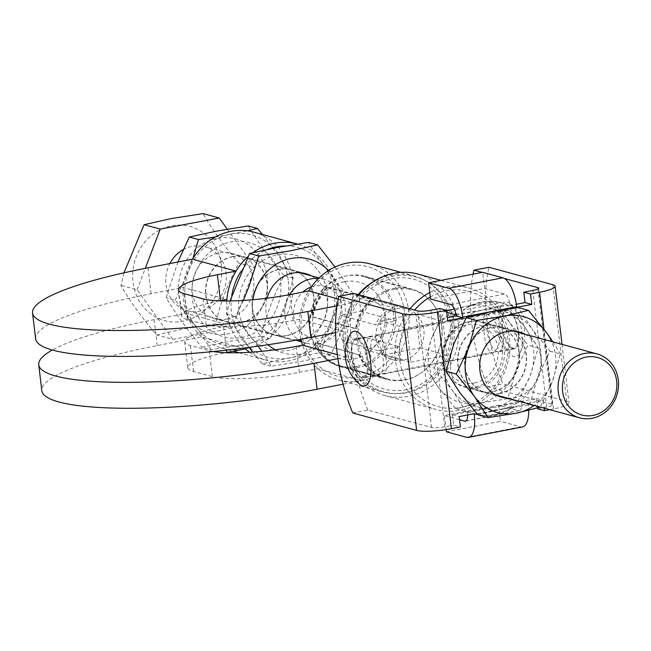 <?xml version="1.0" encoding="UTF-8"?>
<svg xmlns="http://www.w3.org/2000/svg" width="651" height="651" viewBox="0 0 651 651"><rect width="100%" height="100%" fill="white"/><g stroke="black" fill="none" stroke-linecap="round" stroke-linejoin="round"><path stroke-width="0.49" stroke-dasharray="3.25 2.44" d="M499.683 393.619A33.779 30.646 105.3 0 0 526.504 361.671A33.779 30.646 105.3 0 0 504.647 327.99A33.779 30.646 105.3 0 0 491.798 327.534A33.779 30.646 105.3 0 0 464.977 359.482A33.779 30.646 105.3 0 0 486.834 393.163A33.779 30.646 105.3 0 0 499.683 393.619M525.097 334.264A33.779 30.646 -74.7 0 1 540.9 369.036A33.779 30.646 -74.7 0 1 514.477 397.663A33.779 30.646 -74.7 0 1 507.634 398.16M477.834 414.833L501.539 409.17A49.679 45.065 -74.7 0 1 478.249 407.021A49.679 45.065 -74.7 0 1 459.647 392.431A49.679 45.065 -74.7 0 1 453.853 343.834A49.679 45.065 -74.7 0 1 489.951 311.984A49.679 45.065 -74.7 0 1 513.24 314.132A49.679 45.065 -74.7 0 1 531.843 328.722L518.237 307.573M529.824 404.759L537.636 377.32A49.679 45.065 -74.7 0 1 501.539 409.17L529.824 404.759L540.037 407.55L552.43 381.364A49.679 45.065 105.3 0 0 551.666 341.523M537.636 377.32L550.03 351.133L531.843 328.722A49.679 45.065 -74.7 0 1 537.636 377.32M550.03 351.133L560.234 353.916L552.43 381.364A49.679 45.065 105.3 0 1 534.211 405.427M552.927 341.873L560.234 353.916M474.465 382.967A29.808 27.041 105.3 0 0 498.007 348.578A29.808 27.041 105.3 0 0 467.516 324.654A29.808 27.041 105.3 0 0 443.974 359.051A29.808 27.041 105.3 0 0 474.465 382.967M468.476 321.781A33.12 30.044 -74.7 0 1 481.065 322.229A33.12 30.044 -74.7 0 1 502.499 355.259A33.12 30.044 -74.7 0 1 476.198 386.58A33.12 30.044 -74.7 0 1 463.61 386.133A33.12 30.044 -74.7 0 1 442.175 353.102A33.12 30.044 -74.7 0 1 468.476 321.781M311.324 286.945A26.496 24.03 -74.7 0 1 314.693 286.025A26.496 24.03 -74.7 0 1 341.791 307.288A26.496 24.03 -74.7 0 1 320.87 337.861A26.496 24.03 -74.7 0 1 295.456 323.335A26.496 24.03 -74.7 0 1 302.796 292.104M289.736 294.626A33.12 30.044 105.3 0 0 298.638 339.692M301.437 341.287A33.12 30.044 105.3 0 0 306.361 343.158A33.12 30.044 105.3 0 0 318.957 343.606A33.12 30.044 105.3 0 0 345.25 312.285A33.12 30.044 105.3 0 0 323.824 279.263A33.12 30.044 105.3 0 0 318.632 278.368M183.029 249.699A33.12 30.044 -74.7 0 1 192.183 246.281A33.12 30.044 -74.7 0 1 204.78 246.729A33.12 30.044 -74.7 0 1 226.206 279.751A33.12 30.044 -74.7 0 1 199.914 311.072A33.12 30.044 -74.7 0 1 187.317 310.625A33.12 30.044 -74.7 0 1 169.878 263.574M123.95 272.834L120.94 285.358C129.809 301.047 141.739 317.574 156.728 334.94L184.29 328.747L215.693 323.848C220.355 302.78 228.086 282.558 238.868 263.175C223.879 245.809 211.949 229.282 203.079 213.593M227.272 229.16L255.005 267.585L238.868 263.175M255.005 267.585L231.837 328.259L215.693 323.848M231.837 328.259L172.873 339.35L156.728 334.94M172.873 339.35L137.084 289.768L120.94 285.358M137.084 289.768L145.271 268.35M262.499 234.498L277.041 253.703L293.21 278.026C287.905 298.907 280.182 319.136 270.035 338.691L242.538 344.664L211.079 349.79L201.924 347.292L229.941 341.222L260.888 336.193C266.194 315.312 273.916 295.082 284.064 275.528C269.709 258.333 257.78 241.814 248.275 225.946M215.261 237.045L247.575 230.853M232.464 256.657A33.779 30.646 -74.7 0 1 245.305 257.121A33.779 30.646 -74.7 0 1 267.17 290.802A33.779 30.646 -74.7 0 1 240.341 322.75A33.779 30.646 -74.7 0 1 227.492 322.294A33.779 30.646 -74.7 0 1 205.635 288.613A33.779 30.646 -74.7 0 1 232.464 256.657M226.89 319.071A33.779 30.646 105.3 0 0 253.719 287.124A33.779 30.646 105.3 0 0 231.854 253.442A33.779 30.646 105.3 0 0 219.013 252.987A33.779 30.646 105.3 0 0 192.183 284.935A33.779 30.646 105.3 0 0 214.041 318.616A33.779 30.646 105.3 0 0 226.89 319.071M177.894 262.019L166.143 297.71C175.648 313.579 187.578 330.098 201.924 347.292M293.21 278.026L284.064 275.528M270.035 338.691L260.888 336.193M211.079 349.79C201.566 333.922 189.636 317.395 175.29 300.209L166.143 297.71M175.29 300.209L188.595 270.344L192.973 258.39M232.732 256.73A33.779 30.646 105.3 0 0 205.903 288.686A33.779 30.646 105.3 0 0 227.76 322.367A33.779 30.646 105.3 0 0 240.61 322.823A33.779 30.646 105.3 0 0 267.439 290.875A33.779 30.646 105.3 0 0 245.573 257.194A33.779 30.646 105.3 0 0 232.732 256.73M279.002 269.376A33.779 30.646 105.3 0 0 252.173 301.323A33.779 30.646 105.3 0 0 274.038 335.013A33.779 30.646 105.3 0 0 286.879 335.468A33.779 30.646 105.3 0 0 313.709 303.521A33.779 30.646 105.3 0 0 291.851 269.839A33.779 30.646 105.3 0 0 279.002 269.376M288.165 279.8A56.816 51.535 105.3 0 0 230.039 234.197A56.816 51.535 105.3 0 0 185.177 299.761A56.816 51.535 105.3 0 0 243.295 345.355A56.816 51.535 105.3 0 0 288.165 279.8M245.337 348.855L201.753 336.949A60.128 54.538 -74.7 0 1 186.398 313.408A60.128 54.538 -74.7 0 1 183.517 300.705A60.128 54.538 -74.7 0 1 183.313 287.49A60.128 54.538 -74.7 0 1 192.484 259.196M253.866 232.147A60.128 54.538 -74.7 0 1 292.511 279.588A60.128 54.538 -74.7 0 1 222.162 348.147A60.128 54.538 -74.7 0 1 201.753 336.949L157.265 345.567A196.732 33.819 -6.8 0 0 41.819 390.698M35.642 338.862A196.732 33.819 173.2 0 1 151.089 293.731L183.313 287.49L226.89 299.395M337.015 305.824L352.281 302.861A60.128 54.538 105.3 0 0 343.11 331.156L335.574 332.62M347.667 344.159A56.816 51.535 -74.7 0 1 392.537 278.604A56.816 51.535 -74.7 0 1 450.655 324.206A56.816 51.535 -74.7 0 1 405.793 389.762A56.816 51.535 -74.7 0 1 347.667 344.159M337.332 354.649L346.202 357.074A60.128 54.538 105.3 0 0 361.557 380.615A60.128 54.538 105.3 0 0 381.966 391.821A60.128 54.538 105.3 0 0 452.315 323.254A60.128 54.538 105.3 0 0 413.67 275.812A60.128 54.538 105.3 0 0 373.471 281.623M358.188 294.61A60.128 54.538 105.3 0 0 352.281 302.861L338.26 299.029M300.933 339.277A60.128 54.538 -74.7 0 1 299.737 332.466A60.128 54.538 -74.7 0 1 299.533 319.25L343.11 331.156A60.128 54.538 105.3 0 0 343.321 344.379A60.128 54.538 105.3 0 0 346.202 357.074L337.893 358.685M441.655 325.948A46.88 42.527 -74.7 0 1 386.8 379.411A46.88 42.527 -74.7 0 1 356.675 342.418A46.88 42.527 -74.7 0 1 411.522 288.963A46.88 42.527 -74.7 0 1 441.655 325.948M310.397 329.772A46.88 42.527 -74.7 0 1 365.252 276.317A46.88 42.527 -74.7 0 1 395.377 313.302A46.88 42.527 -74.7 0 1 340.53 366.765A46.88 42.527 -74.7 0 1 310.397 329.772M327.062 287.4A46.88 42.527 105.3 0 0 311.927 316.842L355.511 328.755A46.88 42.527 -74.7 0 1 370.639 299.305L327.062 287.4L328.21 287.172L371.794 299.086A46.221 41.924 105.3 0 0 356.138 328.633L312.553 316.728A46.221 41.924 -74.7 0 1 328.21 287.172M311.927 316.842L312.553 316.728M356.935 366.383A46.221 41.924 -74.7 0 1 339.358 365.756A46.221 41.924 -74.7 0 1 309.453 319.674A46.221 41.924 -74.7 0 1 346.153 275.959A46.221 41.924 -74.7 0 1 363.73 276.585A46.221 41.924 -74.7 0 1 393.635 322.668A46.221 41.924 -74.7 0 1 356.935 366.383M394.579 289.19A46.221 41.924 105.3 0 0 357.879 332.905A46.221 41.924 105.3 0 0 387.784 378.988A46.221 41.924 105.3 0 0 405.361 379.614A46.221 41.924 105.3 0 0 442.062 335.908A46.221 41.924 105.3 0 0 412.156 289.817A46.221 41.924 105.3 0 0 394.579 289.19M359.23 354.551A46.221 41.924 105.3 0 0 381.071 376.839L337.487 364.926A46.221 41.924 -74.7 0 1 315.645 342.646L358.603 354.673L315.019 342.76A46.88 42.527 105.3 0 0 336.331 365.154L379.915 377.059L381.071 376.839M344.233 281.704A39.597 35.919 105.3 0 0 312.968 327.388A39.597 35.919 105.3 0 0 353.469 359.165A39.597 35.919 105.3 0 0 384.741 313.481A39.597 35.919 105.3 0 0 344.233 281.704M453.999 323.938A59.615 54.074 105.3 0 0 393.017 276.089A59.615 54.074 105.3 0 0 345.941 344.875A59.615 54.074 105.3 0 0 406.924 392.716A59.615 54.074 105.3 0 0 453.999 323.938M417.901 274.071A62.927 57.076 -74.7 0 1 458.345 323.718A62.927 57.076 -74.7 0 1 384.725 395.474A62.927 57.076 -74.7 0 1 344.281 345.827A62.927 57.076 -74.7 0 1 358.953 294.822M500.049 335.119C497.209 323.36 492.774 316.329 486.736 314.034L485.386 313.953L483.115 319.014L483.905 330.708C484.84 342.833 487.33 350.238 491.375 352.915L492.945 352.956L498.487 347.26L500.049 335.119M369.841 352.809L371.395 340.66L376.945 334.964L378.508 335.013C382.552 337.69 385.042 345.095 385.978 357.22L386.767 368.914L384.497 373.975L383.146 373.886C377.116 371.591 372.681 364.568 369.841 352.809M410.065 308.786A62.927 57.076 105.3 0 0 395.393 359.791A62.927 57.076 105.3 0 0 435.844 409.438A62.927 57.076 105.3 0 0 509.464 337.69A62.927 57.076 105.3 0 0 469.021 288.043A62.927 57.076 105.3 0 0 429.798 292.543M430.327 296.962A59.615 54.074 -74.7 0 1 507.804 338.642A59.615 54.074 -74.7 0 1 460.729 407.42A59.615 54.074 -74.7 0 1 399.747 359.58A59.615 54.074 -74.7 0 1 414.654 310.039M337.487 364.926L336.331 365.154M315.645 342.646L315.019 342.76M379.915 377.059A46.88 42.527 -74.7 0 1 358.603 354.673M370.639 299.305L371.794 299.086M356.138 328.633L355.511 328.755M404.385 311.56A56.816 51.535 105.3 0 0 346.259 265.958A56.816 51.535 105.3 0 0 301.397 331.514A56.816 51.535 105.3 0 0 359.515 377.116A56.816 51.535 105.3 0 0 404.385 311.56M219.428 300.843A66.239 11.384 -6.8 0 0 181.613 315.833A66.239 11.384 -6.8 0 0 187.35 319.625L206.18 324.768A66.239 11.384 -6.8 0 0 293.121 320.487L299.533 319.25A60.128 54.538 -74.7 0 1 308.704 290.956M370.085 263.899A60.128 54.538 -74.7 0 1 408.73 311.349A60.128 54.538 -74.7 0 1 338.382 379.907A60.128 54.538 -74.7 0 1 317.973 368.71A60.128 54.538 -74.7 0 1 302.617 345.168M343.077 384.196L361.557 380.615L317.973 368.71L299.305 372.323A66.239 11.384 173.2 0 1 212.364 376.603L193.534 371.461A66.239 11.384 173.2 0 1 187.797 367.669A66.239 11.384 173.2 0 1 225.612 352.679M213.219 351.54A66.239 11.384 173.2 0 1 209.272 350.686L190.442 345.543A66.239 11.384 173.2 0 1 184.705 341.751A66.239 11.384 173.2 0 1 223.578 326.558L229.982 325.313A60.128 54.538 105.3 0 0 244.394 347.992M226.776 300.982A60.128 54.538 105.3 0 0 227.101 312.618A60.128 54.538 105.3 0 0 229.982 325.313L186.398 313.408L154.173 319.649A196.732 33.819 -6.8 0 0 52.316 350.018M249.561 352.281A60.128 54.538 105.3 0 0 265.746 360.06A60.128 54.538 105.3 0 0 336.095 291.493A60.128 54.538 105.3 0 0 297.45 244.052A60.128 54.538 105.3 0 0 297.271 244.003L297.45 244.052M285.675 245.956A56.816 51.535 -74.7 0 1 334.435 292.445A56.816 51.535 -74.7 0 1 289.573 358.001A56.816 51.535 -74.7 0 1 231.447 312.399A56.816 51.535 -74.7 0 1 231.764 295.692M241.033 271.386A56.816 51.535 -74.7 0 1 267.585 249.382M253.068 252.588A60.128 54.538 105.3 0 0 247.754 256.86M396.898 308.631A26.349 23.9 -74.7 0 1 406.916 308.989A26.349 23.9 -74.7 0 1 415.965 313.994A26.349 23.9 -74.7 0 1 420.001 347.837A26.349 23.9 -74.7 0 1 403.042 360.174A26.349 23.9 -74.7 0 1 393.025 359.824A26.349 23.9 -74.7 0 1 383.976 354.819A26.349 23.9 -74.7 0 1 379.94 320.967A26.349 23.9 -74.7 0 1 396.898 308.631M365.382 349.888L400.894 359.588A26.349 23.9 -74.7 0 1 390.869 359.23A26.349 23.9 -74.7 0 1 378.719 350.775L343.207 341.067L363.852 337.072L365.382 349.888A26.349 23.9 -74.7 0 0 386.303 324.971A26.349 23.9 -74.7 0 0 369.247 298.695L406.916 308.989M359.23 298.337L360.76 311.154L340.115 315.149L375.627 324.857A26.349 23.9 -74.7 0 1 394.742 308.045L359.23 298.337A26.349 23.9 -74.7 0 1 369.247 298.695M378.719 350.775L399.364 346.771L363.852 337.072M399.364 346.771L400.894 359.588M343.207 341.067A26.349 23.9 -74.7 0 1 340.115 315.149M360.76 311.154L396.272 320.853L375.627 324.857M396.272 320.853L394.742 308.045M383.976 354.819L420.001 347.837L415.965 313.994L379.94 320.967L383.976 354.819L410.879 362.168L406.842 328.324L442.867 321.342L446.903 355.194L410.879 362.168M420.001 347.837L446.903 355.194M415.965 313.994L442.867 321.342M379.94 320.967L406.842 328.324M335.021 267.024L353.469 294.488C348.171 315.377 340.449 335.599 330.301 355.161L302.805 361.134L271.337 366.253L261.808 351.312M252.669 352.077L262.19 363.754L290.208 357.692L321.155 352.663C326.452 331.774 334.175 311.552 344.322 291.99C329.976 274.803 318.046 258.276 308.541 242.416M287.148 335.542A33.779 30.646 105.3 0 0 313.977 303.594A33.779 30.646 105.3 0 0 292.12 269.913A33.779 30.646 105.3 0 0 279.271 269.449A33.779 30.646 105.3 0 0 252.45 301.405A33.779 30.646 105.3 0 0 274.307 335.086A33.779 30.646 105.3 0 0 287.148 335.542M311.219 275.821A33.779 30.646 -74.7 0 1 327.03 310.584A33.779 30.646 -74.7 0 1 300.599 339.22A33.779 30.646 -74.7 0 1 287.758 338.764A33.779 30.646 -74.7 0 1 267.073 298.207M230.015 300.957L226.402 314.181L249.097 347.382M262.19 363.754L271.337 366.253M321.155 352.663L330.301 355.161M258.178 346.145L235.548 316.679L243.393 300.445M226.402 314.181L235.548 316.679M344.322 291.99L353.469 294.488M357.578 339.065A19.872 7.641 79 0 1 367.717 358.88A19.872 7.641 79 0 1 363.681 378.011A19.872 7.641 79 0 1 362.216 377.938A19.872 7.641 79 0 1 352.077 358.123A19.872 7.641 79 0 1 356.121 338.992A19.872 7.641 79 0 1 357.578 339.065M377.222 375.033A19.872 7.641 -101 0 0 378.687 375.106A19.872 7.641 -101 0 0 382.723 355.975A19.872 7.641 -101 0 0 372.592 336.16A19.872 7.641 -101 0 0 371.127 336.087A19.872 7.641 -101 0 0 367.091 355.218A19.872 7.641 -101 0 0 377.222 375.033M499.415 393.546A33.779 30.646 -74.7 0 1 486.566 393.09A33.779 30.646 -74.7 0 1 464.708 359.409A33.779 30.646 -74.7 0 1 491.529 327.461A33.779 30.646 -74.7 0 1 504.379 327.917A33.779 30.646 -74.7 0 1 526.236 361.598A33.779 30.646 -74.7 0 1 499.415 393.546M484.808 325.622A33.779 30.646 105.3 0 0 457.978 357.57A33.779 30.646 105.3 0 0 479.844 391.251A33.779 30.646 105.3 0 0 492.685 391.707A33.779 30.646 105.3 0 0 519.514 359.759A33.779 30.646 105.3 0 0 497.657 326.078A33.779 30.646 105.3 0 0 484.808 325.622M492.661 312.887A19.872 7.641 79 0 1 502.8 332.71A19.872 7.641 79 0 1 498.756 351.841A19.872 7.641 79 0 1 497.299 351.768A19.872 7.641 79 0 1 487.16 331.953A19.872 7.641 79 0 1 491.196 312.822A19.872 7.641 79 0 1 492.661 312.887M512.304 348.855A19.872 7.641 -101 0 0 513.769 348.928A19.872 7.641 -101 0 0 517.805 329.797A19.872 7.641 -101 0 0 507.666 309.982A19.872 7.641 -101 0 0 506.209 309.909A19.872 7.641 -101 0 0 502.165 329.04A19.872 7.641 -101 0 0 512.304 348.855M514.03 406.932A57.361 52.031 -74.7 0 1 475.344 414.427C487.412 416.9 500.302 414.402 514.03 406.932L475.344 414.427M459.541 419.716L444.47 415.598L498.503 405.125L518.684 410.643L466.043 420.839M498.503 405.125L500.44 421.327L446.407 431.8M444.47 415.598L446.147 429.611M522.566 426.934A26.496 10.18 79 0 1 520.613 426.844L500.44 421.327M549.704 409.658L553.456 408.934A26.496 4.557 -6.8 0 0 569.007 402.855A26.496 4.557 -6.8 0 0 566.712 401.333L502.889 383.895A92.735 35.642 79 0 1 488.982 267.268M473.057 274.161A92.735 35.642 -101 0 0 487.876 386.8L502.889 383.895M537.726 408.836L546.734 407.095A9.936 1.709 -6.8 0 0 552.561 404.816A9.936 1.709 -6.8 0 0 551.698 404.247L487.876 386.8M482.131 272.403L504.387 278.49M462.926 310.258A57.361 52.031 -74.7 0 1 501.612 302.756C486.598 299.476 473.7 301.974 462.926 310.258L501.612 302.756M455.936 315.304L509.969 304.839A9.936 3.816 -101 0 0 504.777 294.016L484.596 288.499L430.563 298.972M484.596 288.499L482.668 272.297M476.939 413.816L528.287 403.864A26.496 10.18 79 0 1 528.718 410.537M537.653 408.226L536.489 398.469L521.484 401.382L521.557 402.025L467.524 412.498L467.451 411.847L452.437 414.76L459.167 416.591M467.451 411.847L474.172 413.686M467.524 412.498A9.936 3.816 79 0 1 467.687 414.939M521.557 402.025A9.936 3.816 79 0 1 519.417 410.675A9.936 3.816 79 0 1 518.684 410.643M521.484 401.382L528.205 403.213L543.219 400.308L544.146 408.136M528.287 403.864L528.205 403.213M536.489 398.469L543.219 400.308M509.969 304.839L510.042 305.482L516.365 304.261M510.042 305.482L516.772 307.321M439.767 308.493L441.004 318.86L447.367 317.631M441.004 318.86L447.733 320.699M452.437 414.76L453.674 425.127L460.403 426.958M352.801 412.978L367.807 410.073L431.629 427.512A9.936 1.709 173.2 0 0 444.674 426.869L453.674 425.127M367.807 410.073A92.735 35.642 79 0 1 353.9 293.438M455.781 314.23L482.684 309.998L506.388 304.334L524.576 326.737A49.679 45.065 105.3 0 0 505.973 312.146A49.679 45.065 105.3 0 0 482.684 309.998A49.679 45.065 105.3 0 0 446.586 341.848A49.679 45.065 105.3 0 0 452.38 390.445L434.193 368.043L423.988 365.252L437.586 386.401L455.773 408.812L479.478 403.148A49.679 45.065 -74.7 0 1 456.188 401A49.679 45.065 -74.7 0 1 437.586 386.401A49.679 45.065 -74.7 0 1 431.792 337.804L423.988 365.252M509.782 322.693L496.176 301.543L467.89 305.954A49.679 45.065 -74.7 0 1 491.18 308.102A49.679 45.065 -74.7 0 1 509.782 322.693A49.679 45.065 -74.7 0 1 515.576 371.29A49.679 45.065 -74.7 0 1 479.478 403.148L507.764 398.738L515.576 371.29L527.969 345.103L509.782 322.693M465.986 411.595L452.38 390.445A49.679 45.065 105.3 0 0 470.982 405.036A49.679 45.065 105.3 0 0 494.272 407.184L465.986 411.595L455.773 408.812M484.539 325.549A33.779 30.646 -74.7 0 1 497.38 326.005A33.779 30.646 -74.7 0 1 519.246 359.686A33.779 30.646 -74.7 0 1 492.416 391.633A33.779 30.646 -74.7 0 1 479.575 391.178A33.779 30.646 -74.7 0 1 457.71 357.497A33.779 30.646 -74.7 0 1 484.539 325.549M477.622 387.597A33.779 30.646 105.3 0 0 504.452 355.641A33.779 30.646 105.3 0 0 482.586 321.96A33.779 30.646 105.3 0 0 469.745 321.504A33.779 30.646 105.3 0 0 442.916 353.452A33.779 30.646 105.3 0 0 464.773 387.133A33.779 30.646 105.3 0 0 477.622 387.597M517.976 401.521L494.272 407.184A49.679 45.065 105.3 0 0 530.37 375.334A49.679 45.065 105.3 0 0 524.576 326.737L538.174 347.894L530.37 375.334L517.976 401.521L507.764 398.738M446.732 312.309L444.185 311.617L431.792 337.804A49.679 45.065 -74.7 0 1 467.89 305.954L454.3 308.924M538.174 347.894L527.969 345.103M434.193 368.043L446.586 341.848L453.983 316.345M446.57 310.95L444.185 311.617M506.388 304.334L496.176 301.543M351.499 356.488A19.213 7.381 79 0 1 355.641 339.765A19.213 7.381 79 0 1 367.099 360.752A19.213 7.381 79 0 1 362.949 377.474A19.213 7.381 79 0 1 351.499 356.488M502.784 327.168A19.213 7.381 79 0 1 506.934 310.446A19.213 7.381 79 0 1 518.391 331.432A19.213 7.381 79 0 1 514.241 348.163A19.213 7.381 79 0 1 502.784 327.168M359.653 384.277A27.871 10.709 79 0 1 347.976 355.527A27.871 10.709 79 0 1 350.043 334.687M499.268 326.208A27.871 10.709 79 0 1 510.229 303.651A27.871 10.709 79 0 1 521.907 332.401A27.871 10.709 79 0 1 519.84 353.233A27.871 10.709 79 0 1 508.317 352.158A27.871 10.709 79 0 1 499.268 326.208M204.056 310.714A48.76 44.227 -74.7 0 1 182.898 321.228A48.76 44.227 -74.7 0 1 133.024 282.095A48.76 44.227 -74.7 0 1 171.53 225.832A48.76 44.227 -74.7 0 1 218.476 253.027A48.76 44.227 -74.7 0 1 204.056 310.714M263.24 326.892A48.76 44.227 105.3 0 0 277.66 269.197A48.76 44.227 105.3 0 0 230.714 242.009A48.76 44.227 105.3 0 0 192.208 298.272A48.76 44.227 105.3 0 0 242.091 337.405A48.76 44.227 105.3 0 0 263.24 326.892M249.789 323.213A48.76 44.227 -74.7 0 1 228.639 333.727A48.76 44.227 -74.7 0 1 178.756 294.594A48.76 44.227 -74.7 0 1 217.263 238.331A48.76 44.227 -74.7 0 1 264.208 265.527A48.76 44.227 -74.7 0 1 249.789 323.213M151.089 293.731L147.997 267.813M296.213 346.405L299.305 372.323M209.272 350.686L212.364 376.603M190.442 345.543L193.534 371.461M293.121 320.487L290.029 294.569M206.18 324.768L203.096 298.858M187.35 319.625L184.257 293.707M154.173 319.649L157.265 345.567M223.578 326.558L226.385 350.148M275.275 349.782A48.76 44.227 105.3 0 0 302.349 353.867A48.76 44.227 105.3 0 0 323.506 343.354A48.76 44.227 105.3 0 0 328.478 270.572M310.055 339.684A48.76 44.227 -74.7 0 1 288.898 350.197A48.76 44.227 -74.7 0 1 239.015 311.064A48.76 44.227 -74.7 0 1 277.521 254.801A48.76 44.227 -74.7 0 1 324.467 281.997A48.76 44.227 -74.7 0 1 310.055 339.684M252.848 299.737A48.76 44.227 105.3 0 0 267.952 344.729M466.58 437.309L520.613 426.844M566.712 401.333L552.805 284.707M537.954 288.938L551.698 404.247M450.744 304.481L504.777 294.016M553.456 408.934L543.943 329.154M532.827 290.46L546.734 407.095M444.674 426.869L430.767 310.242M431.629 427.512L417.722 310.885M519.441 332.034L504.647 327.99M501.636 397.208L486.834 393.163M463.61 386.133L495.981 394.978M481.065 322.229L513.444 331.082M323.824 279.263L319.055 277.961M299.566 272.631L204.78 246.729M306.361 343.158L301.592 341.856M295.635 340.229L187.317 310.625M231.854 253.442L245.305 257.121M214.041 318.616L227.492 322.294M274.038 335.013L227.76 322.367M365.252 276.317L411.522 288.963M339.358 365.756L387.784 378.988M363.73 276.585L412.156 289.817M440.979 280.378L469.021 288.043M384.725 395.474L435.844 409.438M384.505 373.975L492.945 352.964M376.937 334.956L485.386 313.945M340.53 366.765L386.8 379.411M338.382 379.907L381.966 391.821M400.935 272.33L413.67 275.812M187.797 367.669L184.705 341.751M178.52 289.915L181.613 315.833M222.162 348.147L233.294 351.19M238.958 352.736L265.746 360.06M291.851 269.839L245.573 257.194M390.869 359.23L393.025 359.824M305.571 273.583L292.12 269.913M287.758 338.764L274.307 335.086M378.687 375.106L363.681 378.011M479.844 391.251L486.566 393.09M513.769 348.928L498.756 351.841M506.209 309.909L491.196 312.822M562.033 344.355L569.007 402.855M519.417 410.675L465.384 421.148M538.654 288.181L552.561 404.816M497.657 326.078L504.379 327.917M371.127 336.087L356.121 338.992M482.586 321.96L497.38 326.005M464.773 387.133L479.575 391.178M506.934 310.446L355.641 339.765M519.84 353.233A39.744 39.744 0 0 0 510.229 303.651M514.241 348.163L362.949 377.474"/><path stroke-width="0.98" d="M540.297 407.087L516.333 413.214L488.047 417.625L474.441 396.475A49.679 45.065 105.3 0 0 493.043 411.066A49.679 45.065 105.3 0 0 516.333 413.214A49.679 45.065 105.3 0 0 534.211 405.427M551.666 341.523A49.679 45.065 105.3 0 0 546.637 332.767A49.679 45.065 105.3 0 0 528.034 318.176A49.679 45.065 105.3 0 0 504.745 316.028L528.449 310.364L546.637 332.767L552.927 341.873M507.634 398.16A33.779 30.646 -74.7 0 1 501.636 397.208A33.779 30.646 -74.7 0 1 479.771 363.527A33.779 30.646 -74.7 0 1 506.6 331.579A33.779 30.646 -74.7 0 1 519.441 332.034A33.779 30.646 -74.7 0 1 525.097 334.264M528.449 310.364L518.237 307.573L489.951 311.984L466.246 317.647L453.853 343.834L446.049 371.282L459.647 392.431L477.834 414.833L488.047 417.625M474.441 396.475L456.253 374.065L468.647 347.878A49.679 45.065 105.3 0 0 474.441 396.475M446.049 371.282L456.253 374.065M466.246 317.647L476.451 320.438L504.745 316.028A49.679 45.065 105.3 0 0 468.647 347.878L476.451 320.438M584.427 353.469A33.12 30.044 105.3 0 0 558.127 384.79A33.12 30.044 105.3 0 0 579.553 417.812A33.12 30.044 105.3 0 0 592.15 418.267A33.12 30.044 105.3 0 0 618.45 386.946A33.12 30.044 105.3 0 0 597.016 353.916A33.12 30.044 105.3 0 0 584.427 353.469M593.11 415.395A29.808 27.041 -74.7 0 1 562.619 391.471A29.808 27.041 -74.7 0 1 586.152 357.082A29.808 27.041 -74.7 0 1 616.652 380.998A29.808 27.041 -74.7 0 1 593.11 415.395M302.796 292.104A26.496 24.03 -74.7 0 1 311.324 286.945M318.632 278.368A33.12 30.044 105.3 0 0 311.227 278.815A33.12 30.044 105.3 0 0 289.736 294.626M298.638 339.692A33.12 30.044 105.3 0 0 301.437 341.287M145.271 268.35L160.26 229.103L219.224 218.004L203.079 213.593L171.156 218.598L144.115 224.693L123.95 272.834M219.224 218.004L227.272 229.16M160.26 229.103L144.115 224.693M169.878 263.574A33.12 30.044 -74.7 0 1 183.029 249.699M247.575 230.853L257.422 228.444L262.499 234.498M257.422 228.444L248.275 225.946L216.807 231.072L189.311 237.037L177.894 262.019M192.973 258.39L198.457 239.535L189.311 237.037M198.457 239.535L215.261 237.045M335.574 332.62L310.885 337.405L307.801 311.487A196.732 33.819 -6.8 0 1 32.55 312.944A196.732 33.819 -6.8 0 1 147.997 267.813L192.484 259.196A60.128 54.538 -74.7 0 1 253.866 232.147L297.271 244.003A60.128 54.538 105.3 0 0 253.068 252.588M310.885 337.405A196.732 33.819 173.2 0 1 35.642 338.862L32.55 312.944M307.801 311.487L337.015 305.824M373.471 281.623A60.128 54.538 105.3 0 0 358.188 294.61M358.953 294.822A62.927 57.076 -74.7 0 1 417.901 274.071L440.979 280.378M429.798 292.543A62.927 57.076 105.3 0 0 410.065 308.786M414.654 310.039A59.615 54.074 -74.7 0 1 430.327 296.962M217.393 274.722L236.069 271.101A60.128 54.538 105.3 0 0 226.89 299.395L220.486 300.64L217.393 274.722A66.239 11.384 173.2 0 0 178.52 289.915A66.239 11.384 173.2 0 0 184.257 293.707L203.096 298.858A66.239 11.384 173.2 0 0 290.029 294.569L308.704 290.956A60.128 54.538 -74.7 0 1 370.085 263.899L400.935 272.33M337.332 354.649L302.617 345.168A60.128 54.538 -74.7 0 1 300.933 339.277M302.617 345.168L296.213 346.405A66.239 11.384 173.2 0 1 213.219 351.54M52.316 350.018A196.732 33.819 -6.8 0 0 38.734 364.78A196.732 33.819 -6.8 0 0 313.977 363.323L337.893 358.685M38.734 364.78L41.819 390.698A196.732 33.819 -6.8 0 0 317.07 389.241L343.077 384.196M308.704 290.956L338.26 299.029M225.612 352.679A66.239 11.384 173.2 0 1 226.662 352.476L245.337 348.855A60.128 54.538 105.3 0 0 249.561 352.281M220.486 300.64A66.239 11.384 -6.8 0 0 219.428 300.843M192.484 259.196L236.069 271.101A60.128 54.538 105.3 0 1 247.754 256.86M244.394 347.992A60.128 54.538 105.3 0 0 245.337 348.855M226.89 299.395A60.128 54.538 105.3 0 0 226.776 300.982M231.764 295.692A56.816 51.535 -74.7 0 1 241.033 271.386M267.585 249.382A56.816 51.535 -74.7 0 1 285.675 245.956M243.393 300.445L248.861 286.814L258.724 256.006L289.931 250.936L317.688 244.914L335.021 267.024M317.688 244.914L308.541 242.416L277.074 247.535L249.577 253.508L230.015 300.957M267.073 298.207A33.779 30.646 -74.7 0 1 292.722 273.127A33.779 30.646 -74.7 0 1 305.571 273.583A33.779 30.646 -74.7 0 1 311.219 275.821M249.097 347.382L252.669 352.077M261.808 351.312L258.178 346.145M249.577 253.508L258.724 256.006M467.687 414.939A9.936 3.816 79 0 1 465.384 421.148A9.936 3.816 79 0 1 464.651 421.116L459.541 419.716M446.147 429.611L446.407 431.8L466.58 437.309A26.496 10.18 79 0 0 468.533 437.407A26.496 10.18 79 0 0 474.253 414.337L476.939 413.816M473.057 274.161A92.735 35.642 -101 0 1 473.969 270.173L488.982 267.268L552.805 284.707A26.496 4.557 -6.8 0 1 555.1 286.22L562.033 344.355M473.969 270.173L482.131 272.403M504.387 278.49L537.791 287.612L537.954 288.938M537.791 287.612A9.936 1.709 -6.8 0 1 538.654 288.181A9.936 1.709 -6.8 0 1 532.827 290.46L523.819 292.209L530.541 294.049L531.777 304.416L516.772 307.321L516.691 306.67L462.666 317.143A26.496 10.18 -101 0 0 448.808 288.287L428.635 282.77L430.563 298.972L450.744 304.481A9.936 3.816 -101 0 1 455.936 315.304L456.017 315.955L462.739 317.794L447.733 320.699L446.496 310.332L439.767 308.493L430.767 310.242A9.936 1.709 173.2 0 1 417.722 310.885L353.9 293.438L338.894 296.351A92.735 35.642 -101 0 0 352.801 412.978L416.624 430.417A26.496 4.557 173.2 0 0 451.395 428.708L460.403 426.958L459.167 416.591L474.172 413.686L474.253 414.337M428.635 282.77L482.668 272.297L502.841 277.814L448.808 288.287M516.691 306.67A26.496 10.18 -101 0 0 502.841 277.814M530.541 294.049L539.549 292.299A26.496 4.557 -6.8 0 0 555.1 286.22M528.718 410.537A26.496 10.18 79 0 1 522.566 426.934L468.533 437.407M544.146 408.136L544.448 410.675L537.726 408.836L537.653 408.226M549.704 409.658L544.448 410.675M516.365 304.261L525.056 302.577L523.819 292.209M525.056 302.577L531.777 304.416M462.666 317.143L462.739 317.794M447.367 317.631L456.017 315.955M446.496 310.332L437.488 312.073A26.496 4.557 173.2 0 1 402.717 313.79L338.894 296.351M453.983 316.345L454.39 314.409L446.732 312.309M454.3 308.924L446.57 310.95M454.39 314.409L455.781 314.23M350.043 334.687A27.871 10.709 79 0 1 361.565 335.761A27.871 10.709 79 0 1 370.622 361.712A27.871 10.709 79 0 1 359.653 384.277A39.744 39.744 0 0 1 350.043 334.687M313.977 363.323L317.07 389.241M226.385 350.148L226.662 352.476M328.478 270.572A48.76 44.227 105.3 0 0 290.973 258.48A48.76 44.227 105.3 0 0 252.848 299.737M267.952 344.729A48.76 44.227 105.3 0 0 275.275 349.782M466.043 420.839L464.651 421.116M543.943 329.154L539.549 292.299M402.717 313.79L416.624 430.417M437.488 312.073L451.395 428.708M495.981 394.978L579.553 417.812M513.444 331.082L597.016 353.916M319.055 277.961L299.566 272.631M301.592 341.856L295.635 340.229M233.294 351.19L238.958 352.736"/></g></svg>
